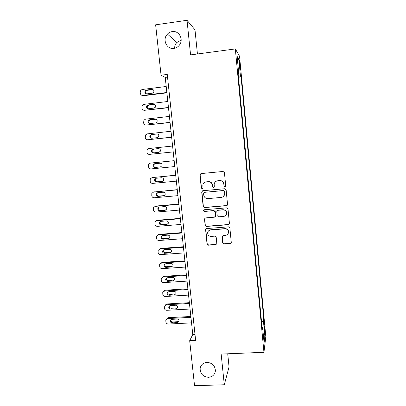 <?xml version="1.0" encoding="UTF-8"?>
<svg xmlns="http://www.w3.org/2000/svg" width="406" height="406" viewBox="0 0 406 406"><rect width="100%" height="100%" fill="white"/><g stroke="black" fill="none" stroke-linecap="round" stroke-linejoin="round"><path stroke-width="0.61" d="M224.939 186.689L225.716 185.745L224.422 172.586L223.067 171.464L201.031 173.59L199.945 174.94L201.285 187.993L202.224 188.775L202.97 188.09L202.863 184.984C203.325 183.182 204.467 182.137 206.299 181.858L208.126 181.685C210.516 181.7 211.952 182.893 212.429 185.258L212.602 186.953L213.541 187.734L214.307 187.004L214.165 184.121C214.571 182.208 215.738 181.096 217.662 180.792L219.504 180.619C221.909 180.634 223.351 181.827 223.828 184.202L223.995 185.902L224.939 186.689M216.261 181.193L219.661 180.533C222.062 180.548 223.498 181.741 223.975 184.111L224.142 185.806L225.421 186.481M200.843 173.626L200.143 174.869L201.477 187.892L202.635 188.617M205.091 182.172L208.308 181.594C210.694 181.614 212.125 182.801 212.602 185.161L212.769 186.851L213.987 187.557M206.948 362.391C203.091 362.802 200.818 364.852 200.122 368.531C200.254 373.835 203.051 376.758 208.517 377.291C212.495 376.869 214.794 374.738 215.403 370.891C215.114 365.694 212.297 362.862 206.948 362.391M172.2 31.592C170.363 31.876 168.774 32.703 167.445 34.084C161.969 39.362 166.704 49.725 173.966 48.375C176.234 48.025 178.087 46.888 179.513 44.97C183.898 39.387 178.945 30.313 172.2 31.592M181.157 40.194L176.864 42.463C175.367 44.092 174.621 46.02 174.631 48.253M264.864 328.662L264.504 326.196L264.545 331.129L264.905 333.59L264.864 328.662M222.696 242.905L224.031 244.021L230.177 243.564L231.278 242.453L229.867 227.944L228.527 226.827L206.669 228.563L205.593 229.557L207.05 244.077L208.374 245.188L215.728 244.64L216.814 243.595L216.2 237.256L214.87 236.14L211.211 236.419C208.846 236.267 207.669 235.013 207.674 232.653C208.004 231.09 208.963 230.192 210.557 229.958L224.939 228.827C227.208 228.933 228.405 230.116 228.532 232.369C228.279 234.074 227.294 235.054 225.584 235.313L223.178 235.5L222.082 236.571L222.696 242.905L222.843 242.681L224.173 243.798L230.303 243.341L231.181 242.859M197.433 53.983L194.992 29.821L187.029 20.3L190.566 54.896L235.333 48.928L263.946 352.312L221.153 354.062L224.295 384.761L194.54 385.7L189.683 340.68L195.631 340.406L167.252 74.43L161.065 75.222L165.237 77.404L192.779 334.488L189.683 340.68M187.029 20.3L155.635 24.822L161.065 75.222M226.441 205.695L227.553 204.588L226.122 189.846L224.772 188.724L202.787 190.729L201.701 192.063L203.183 206.466L204.517 207.583L226.441 205.695L227.274 205.263M227.999 208.963L229.42 223.381L228.314 224.696L206.451 226.446L205.121 225.335L204.502 218.9L205.578 217.91L214.419 217.18L215.51 215.86L215.099 211.78L213.764 210.663L204.548 211.445L203.624 210.43L204.375 209.74L226.655 207.842L227.999 208.963M239.418 63.214L240.296 70.142L240.073 64.26L239.444 60.042L239.418 63.214M235.333 48.928L239.55 56.261L265.818 336.579L263.946 352.312M238.18 73.958L238.764 73.796L238.073 72.857L262.251 329.418L262.596 326.987L262.002 326.815M238.764 73.796L237.124 56.378L238.86 59.251L240.438 76.079L238.378 76.095M238.489 77.257L241.068 76.932L240.438 76.079M241.068 76.932L263.753 318.862L263.438 321.08L264.874 336.401L264.083 342.796L262.596 326.987M224.295 384.761L229.05 366.912L227.725 353.793M167.536 77.11L165.237 77.404M194.992 334.387L192.779 334.488M261.266 318.989L263.753 318.862M217.591 210.298L217.946 210.267M261.525 321.75L263.438 321.08M237.525 60.601L238.86 59.251M264.874 336.401L263.413 335.655M202.406 190.83L201.894 191.952L203.37 206.324L204.705 207.436L226.584 205.553M224.533 191.358L223.589 190.576L204.299 192.322L203.548 193.012L203.721 195.032C204.198 197.382 205.624 198.57 208.004 198.6L221.174 197.433C223.188 197.108 224.366 195.941 224.711 193.926L224.675 191.251L223.589 190.576M204.045 192.388L223.736 190.465M223.391 196.489L224.853 193.809L224.711 193.144M224.675 191.251L224.853 193.033M204.974 218.134L204.68 219.052L205.304 225.152L206.634 226.264L228.451 224.513L229.258 224.112M215.251 216.738L215.672 215.972L215.266 211.622L213.926 210.511L204.548 211.445M204.025 209.851L203.812 210.283L204.736 211.293M223.645 216.413C225.345 216.149 226.33 215.17 226.599 213.47C226.492 211.181 225.289 209.983 222.995 209.882L217.9 210.313L216.804 211.638L217.215 215.718L218.555 216.834L223.645 216.413M225.898 215.226L226.736 213.312C226.629 211.029 225.431 209.836 223.143 209.729L222.995 209.882M217.256 210.567L218.058 210.161L223.143 209.729M222.376 235.896L222.843 242.681M228.076 233.795L228.664 232.166C228.537 229.923 227.345 228.745 225.081 228.634L224.939 228.827M208.542 230.892L210.729 229.766L225.081 228.634M206.004 228.832L205.771 229.674L207.227 243.849L208.552 244.96L215.89 244.412L216.682 244.031M166.856 92.502L142.876 95.446C141.481 95.471 140.633 94.771 140.334 93.339L140.202 92.152L140.77 90.264L142.212 89.482L166.211 86.493M166.891 92.837L143.633 95.684L142.876 95.446M153.128 89.645L147.175 90.315L145.998 90.974C145.302 92.091 145.455 93.055 146.464 93.872M146.86 93.867L152.346 93.192L153.595 92.456C154.326 90.665 153.772 89.635 151.93 89.366L146.434 90.046L145.252 90.705C144.445 92.512 144.978 93.563 146.86 93.867M168.46 107.473L144.531 110.295C143.135 110.31 142.293 109.61 141.993 108.194L141.861 107.006L142.339 105.255L143.866 104.362L167.82 101.495M168.485 107.722L144.531 110.295M154.595 104.474L148.814 105.134L147.566 105.88C146.931 107.067 147.165 108.026 148.266 108.752M148.505 108.742L153.981 108.092L155.295 107.27C155.924 105.524 155.346 104.525 153.564 104.286L148.083 104.941L146.83 105.692C146.13 107.458 146.688 108.473 148.505 108.742M170.053 122.358L146.175 125.063C144.785 125.078 143.942 124.378 143.643 122.967L143.912 120.156L145.515 119.166L169.419 116.415M170.073 122.531L146.175 125.063M156.036 119.237L150.443 119.877L149.139 120.694C148.56 121.957 148.875 122.906 150.073 123.546M150.144 123.541L155.61 122.916L156.975 122.018C157.513 120.308 156.919 119.349 155.194 119.131L149.723 119.76L148.413 120.587C147.804 122.313 148.383 123.297 150.144 123.541M171.642 137.172L147.809 139.76C146.424 139.765 145.581 139.065 145.287 137.659L145.49 134.965L147.16 133.889L171.007 131.255M171.652 137.264L147.809 139.76M157.457 133.944L152.067 134.538L150.712 135.426C150.19 136.776 150.585 137.715 151.9 138.248M151.773 138.258L157.229 137.664L158.629 136.7C159.096 135.025 158.487 134.092 156.812 133.899L151.357 134.498L149.997 135.396C149.469 137.086 150.063 138.04 151.773 138.258M173.22 151.905L149.438 154.376C148.058 154.381 147.216 153.681 146.921 152.28L147.073 149.692L148.789 148.54L172.591 146.023M173.22 151.915L149.438 154.376M158.787 148.586L153.676 149.124L152.291 150.078C151.824 151.58 152.341 152.509 153.844 152.854M153.392 152.905L158.837 152.336L160.274 151.311C160.674 149.677 160.06 148.769 158.426 148.586L152.981 149.164L151.585 150.118C151.123 151.773 151.727 152.702 153.392 152.905M174.159 160.674L150.91 163.039M174.788 166.561L151.062 168.921C149.677 168.916 148.845 168.216 148.55 166.825L148.657 164.328L150.413 163.11L174.164 160.71M154.909 163.714L153.864 164.643C153.463 166.252 154.072 167.155 155.691 167.343L160.888 166.82M155.006 167.47L160.436 166.927L161.898 165.851C162.248 164.252 161.624 163.369 160.025 163.202L154.595 163.75L153.169 164.755C152.768 166.379 153.382 167.282 155.006 167.47L155.691 167.343M175.717 175.204L152.067 177.6M176.351 181.142L152.671 183.39C151.296 183.375 150.459 182.68 150.169 181.294L150.24 178.889L152.027 177.61L175.727 175.316M156.259 178.254L155.437 179.122C155.087 180.706 155.706 181.583 157.284 181.761L162.699 181.243M156.609 181.964L162.03 181.446L163.511 180.325C163.811 178.762 163.182 177.899 161.624 177.737L156.198 178.259L154.747 179.315C154.397 180.903 155.021 181.786 156.609 181.964L157.284 181.761M177.265 189.663L153.438 192.058M177.904 195.646L154.275 197.778C152.9 197.763 152.067 197.067 151.778 195.687L151.819 193.363L153.635 192.033L177.285 189.851M157.675 192.713L157.005 193.53C156.701 195.078 157.32 195.936 158.873 196.103L164.455 195.585M158.203 196.382L163.613 195.89L165.115 194.733C165.374 193.195 164.74 192.353 163.207 192.2L157.797 192.698L156.325 193.789C156.021 195.347 156.645 196.21 158.203 196.382L158.873 196.103M178.802 204.045L155.914 206.055L154.838 206.451M179.452 210.075L155.868 212.099C154.498 212.079 153.666 211.379 153.377 210.009L153.397 207.755L155.234 206.38L178.833 204.309M159.106 207.106L158.568 207.852C158.299 209.369 158.929 210.212 160.446 210.374L166.181 209.841M159.791 210.724L165.186 210.257L166.704 209.065C166.927 207.562 166.287 206.735 164.785 206.588L159.385 207.06L157.898 208.187C157.635 209.714 158.264 210.562 159.791 210.724L160.446 210.374M180.335 218.352L157.492 220.255L156.254 220.778M180.99 224.427L157.457 226.345C156.087 226.315 155.259 225.619 154.97 224.254L154.97 222.067L156.823 220.656L180.376 218.697M160.548 221.432L160.126 222.097C159.893 223.589 160.522 224.416 162.019 224.569L167.881 224.016M161.37 224.99L166.754 224.554L168.282 223.33C168.475 221.854 167.835 221.042 166.353 220.9L160.969 221.346L159.467 222.508C159.233 224.005 159.868 224.833 161.37 224.99L162.019 224.569M181.863 232.587L159.066 234.384L157.685 235.038M182.517 238.708L159.035 240.514C157.67 240.484 156.843 239.789 156.554 238.429L156.538 236.302L158.406 234.856L181.908 233.003M161.999 235.693L161.679 236.267C161.476 237.733 162.111 238.545 163.577 238.698L169.551 238.114M162.943 239.185L168.317 238.774L169.85 237.53C170.018 236.074 169.373 235.277 167.917 235.14L162.542 235.561L161.03 236.749C160.827 238.22 161.466 239.032 162.943 239.185L163.577 238.698M183.38 246.752L160.629 248.447L159.127 249.228M184.04 252.918L160.609 254.618C159.243 254.577 158.416 253.882 158.132 252.527L158.096 250.461L159.979 248.985L183.431 247.244M163.461 249.878L163.227 250.36C163.05 251.806 163.684 252.598 165.135 252.75L171.19 252.146M164.506 253.308L169.87 252.918L171.408 251.659C171.55 250.228 170.906 249.441 169.469 249.304L164.105 249.7L162.588 250.913C162.41 252.359 163.05 253.161 164.506 253.308L165.135 252.75M184.887 260.84L162.187 262.433L160.583 263.342M185.552 267.052L162.172 268.645C160.806 268.599 159.984 267.904 159.7 266.554L159.654 264.545L161.547 263.042L184.948 261.403M164.932 263.986L164.765 264.382C164.613 265.803 165.252 266.585 166.678 266.732L172.804 266.108M166.059 267.361L171.413 266.996L172.956 265.717C173.078 264.306 172.433 263.535 171.017 263.398L165.663 263.773L164.136 265.001C163.983 266.427 164.623 267.214 166.059 267.361L166.678 266.732M186.39 274.857L163.735 276.349L162.055 277.379M187.059 281.109L163.725 282.601C162.364 282.551 161.547 281.855 161.263 280.516L161.207 278.552L163.105 277.024L186.455 275.496M166.414 278.024L166.303 278.328C166.171 279.724 166.805 280.495 168.216 280.642L174.397 280.003M167.607 281.343L172.946 280.998L174.499 279.704C174.6 278.318 173.951 277.557 172.555 277.42L167.211 277.77L165.684 279.013C165.546 280.419 166.191 281.196 167.607 281.343L168.216 280.642M187.882 288.808L165.278 290.194L163.527 291.341M188.557 295.101L165.272 296.487C163.917 296.431 163.095 295.735 162.816 294.401L162.75 292.482L164.653 290.94L187.958 289.514M167.901 291.985L167.83 292.198C167.714 293.579 168.353 294.34 169.749 294.482L175.971 293.832M169.145 295.248L174.478 294.934L176.031 293.624C176.113 292.259 175.468 291.508 174.088 291.371L168.754 291.696L167.216 292.954C167.105 294.34 167.749 295.106 169.145 295.248L169.749 294.482M189.369 302.683L166.81 303.972L165.009 305.226M190.049 309.022L166.81 310.301C165.46 310.24 164.643 309.55 164.359 308.22L164.288 306.342L166.196 304.784L189.455 303.46M169.388 305.865L169.348 306.002C169.251 307.357 169.891 308.108 171.271 308.255L176.564 307.961L177.523 307.601M170.677 309.088L175.996 308.793L177.554 307.479C177.62 306.129 176.975 305.383 175.61 305.251L170.287 305.551L168.749 306.824C168.652 308.19 169.297 308.946 170.677 309.088L171.271 308.255M190.85 316.487L168.333 317.68L166.49 319.035M191.53 322.866L168.343 324.049C166.993 323.983 166.176 323.288 165.897 321.968L165.815 320.131L167.729 318.558L190.942 317.335M170.875 319.674L170.865 319.73C170.784 321.07 171.423 321.811 172.783 321.953L178.067 321.684L179.056 321.303M172.2 322.856L177.508 322.587L179.066 321.263C179.122 319.928 178.473 319.197 177.123 319.06L171.814 319.339L170.271 320.618C170.19 321.968 170.835 322.714 172.2 322.856L172.783 321.953M239.52 64.331L240.073 64.26M239.784 67.026L240.327 66.96M147.175 90.315L146.434 90.046M152.641 89.64L151.93 89.366M148.814 105.134L148.083 104.941M154.27 104.484L153.564 104.286M150.443 119.877L149.723 119.76M155.884 119.252L155.194 119.131M152.067 134.538L151.357 134.498M157.416 133.934L156.812 133.899M153.676 149.124L152.981 149.164M150.413 163.11L151.123 163.004M160.756 166.866L160.436 166.927M152.027 177.61L152.727 177.427M162.679 181.243L162.03 181.446M153.635 192.033L154.326 191.779M164.252 195.616L163.613 195.89M155.234 206.38L155.914 206.055M165.821 209.912L165.186 210.257M156.823 220.656L157.492 220.255M167.379 224.132L166.754 224.554M158.406 234.856L159.066 234.384M168.926 238.281L168.317 238.774M159.979 248.985L160.629 248.447M170.469 252.359L169.87 252.918M161.547 263.042L162.187 262.433M172.007 266.366L171.413 266.996M163.105 277.024L163.735 276.349M173.529 280.302L172.946 280.998M164.653 290.94L165.278 290.194M175.052 294.162L174.478 294.934M166.196 304.784L166.81 303.972M176.564 307.961L175.996 308.793M167.729 318.558L168.333 317.68M178.067 321.684L177.508 322.587M201.412 365.248L200.122 368.531M176.864 42.463L167.445 34.084M145.998 90.974L145.252 90.705M147.566 105.88L146.83 105.692M149.139 120.694L148.413 120.587M150.712 135.426L149.997 135.396M152.291 150.078L151.585 150.118M153.864 164.643L153.169 164.755M155.437 179.122L154.747 179.315M157.005 193.53L156.325 193.789M158.568 207.852L157.898 208.187M160.126 222.097L159.467 222.508M161.679 236.267L161.03 236.749M163.227 250.36L162.588 250.913M164.765 264.382L164.136 265.001M166.303 278.328L165.684 279.013M167.83 292.198L167.216 292.954M169.348 306.002L168.749 306.824M170.865 319.73L170.271 320.618"/></g></svg>
